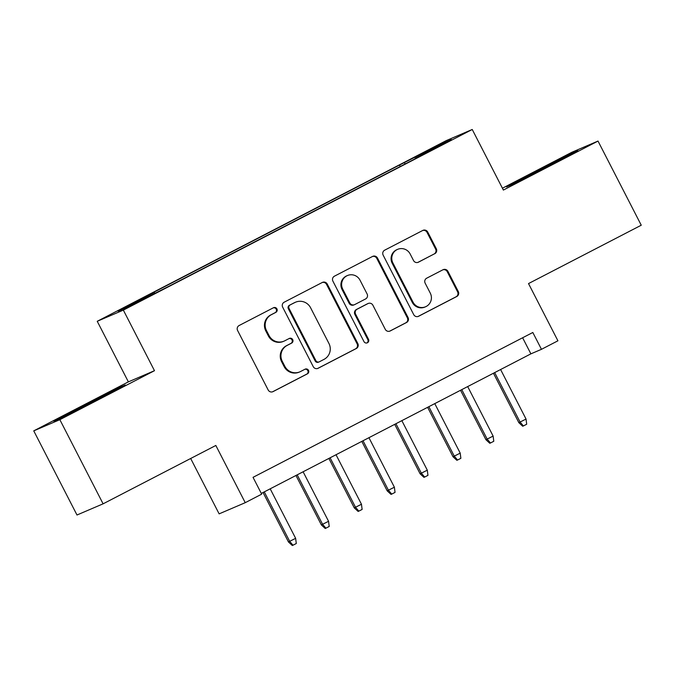 <?xml version="1.0" encoding="UTF-8"?>
<svg xmlns="http://www.w3.org/2000/svg" width="675" height="675" viewBox="0 0 675 675"><rect width="100%" height="100%" fill="white"/><g stroke="black" fill="none" stroke-linecap="round" stroke-linejoin="round"><path stroke-width="1.01" d="M276.91 308.888A2.599 2.548 66.8 0 0 273.459 307.749L239.136 325.519A3.713 3.637 66.8 0 0 237.6 330.497L268.161 389.964A3.713 3.637 66.8 0 0 273.088 391.593L307.42 373.823A2.599 2.548 66.8 0 0 308.492 370.339A2.599 2.548 66.8 0 0 305.041 369.2L300.594 371.503A11.888 11.644 66.8 0 1 284.825 366.28L282.277 361.327A11.888 11.644 66.8 0 1 287.187 345.398L291.625 343.102A2.599 2.548 66.8 0 0 292.697 339.618A2.599 2.548 66.8 0 0 289.254 338.47L284.808 340.774A11.888 11.644 66.8 0 1 269.038 335.551L266.49 330.598A11.888 11.644 66.8 0 1 271.392 314.677L275.839 312.373A2.599 2.548 66.8 0 0 276.91 308.888M284.057 341.128L283.348 341.432A11.888 11.644 66.8 0 1 268.329 335.855L265.781 330.902A11.888 11.644 66.8 0 1 270.692 314.98L275.13 312.677A2.599 2.548 66.8 0 0 273.248 307.859M272.506 391.837L306.712 374.127A2.599 2.548 66.8 0 0 304.83 369.309M299.843 371.858L299.143 372.153A11.888 11.644 66.8 0 1 284.124 366.584L281.576 361.623A11.888 11.644 66.8 0 1 286.478 345.701L290.925 343.398A2.599 2.548 66.8 0 0 289.035 338.588M421.571 153.537L434.599 147.032L421.571 153.537M434.776 253.724A3.713 3.637 66.8 0 0 436.303 248.746L427.731 232.065A3.713 3.637 66.8 0 0 422.803 230.428L384.683 250.172A3.713 3.637 66.8 0 0 383.147 255.142L413.707 314.609A3.713 3.637 66.8 0 0 418.635 316.246L456.764 296.502A3.713 3.637 66.8 0 0 458.291 291.532L447.938 271.375A3.713 3.637 66.8 0 0 443.011 269.747L426.693 278.193A3.713 3.637 66.8 0 0 425.157 283.171L430.296 293.161A9.939 9.728 66.8 0 1 425.562 306.771A9.939 9.728 66.8 0 1 413.007 302.113L392.892 262.963A9.939 9.728 66.8 0 1 397.617 249.353A9.939 9.728 66.8 0 1 410.172 254.011L413.53 260.542A3.713 3.637 66.8 0 0 418.458 262.17L434.067 254.028A3.713 3.637 66.8 0 0 435.603 249.05L427.03 232.369A3.713 3.637 66.8 0 0 422.685 230.496M59.856 419.681L154.482 370.693L128.377 381.873L33.75 430.861L59.856 419.681L103.098 503.828L215.831 445.466L245.236 502.681L261.689 494.159L253.041 477.335L532.82 332.488L541.468 349.321L557.921 340.799L528.517 283.576L641.25 225.214L598.008 141.067L571.902 152.246L502.428 188.215M154.482 370.693L123.348 310.112L472.238 129.482L503.373 190.063L598.008 141.067M327.257 284.082A3.713 3.637 66.8 0 0 322.329 282.454L284.2 302.189A3.713 3.637 66.8 0 0 282.673 307.167L313.234 366.635A3.713 3.637 66.8 0 0 318.161 368.263L356.282 348.528A3.713 3.637 66.8 0 0 357.817 343.55L327.257 284.082L326.548 284.386A3.713 3.637 66.8 0 0 322.203 282.513M334.437 276.176L372.566 256.441A3.713 3.637 66.8 0 1 377.494 258.069L408.054 317.537A3.713 3.637 66.8 0 1 406.519 322.515L390.209 330.961A3.713 3.637 66.8 0 1 385.282 329.332L372.887 305.218A3.713 3.637 66.8 0 0 367.951 303.581L357.134 309.184A3.713 3.637 66.8 0 0 355.598 314.162L368.499 339.272A2.599 2.548 66.8 0 1 367.267 342.832A2.599 2.548 66.8 0 1 363.977 341.609L332.91 281.154A3.713 3.637 66.8 0 1 334.437 276.176M103.098 503.828L76.992 515.008L33.75 430.861M126.166 306.872L141.649 298.696L126.166 306.872M123.348 310.112L97.242 321.292L446.141 140.662L472.238 129.482M400.267 166.497L399.516 165.037L149.369 294.553L154.305 292.435L154.845 293.11M399.516 165.037L440.665 144.18L451.381 139.59L415.176 158.33L420.12 156.22L169.965 285.727L128.824 306.585L118.1 311.175L154.305 292.435M190.671 458.485L219.13 513.861L245.236 502.681M128.377 381.873L97.242 321.292M261.309 493.417L530.888 353.852L541.468 349.321M522.619 337.77L530.888 353.852M405.245 163.915L404.452 162.928M440.665 144.18L440.471 145.235M97.453 399.752L125.28 384.995L117.425 388.361L53.899 421.251L61.763 417.884L97.453 399.752M569.995 154.052L506.469 186.941L514.333 183.575L550.024 165.443L577.859 150.685L569.995 154.052L570.324 154.685M82.088 407.177L81.726 406.485M117.745 388.994L117.425 388.361M534.659 172.876L534.305 172.184M317.579 368.499L355.582 348.832A3.713 3.637 66.8 0 0 357.109 343.853L326.548 284.386M290.132 304.973A2.599 2.548 66.8 0 0 289.06 308.458L315.883 360.652A2.599 2.548 66.8 0 0 319.334 361.8L324.025 359.37A11.888 11.644 66.8 0 0 328.927 343.448L310.593 307.766A11.888 11.644 66.8 0 0 294.815 302.552L289.432 305.277A2.599 2.548 66.8 0 0 288.352 308.762L289.06 308.458M319.174 361.876L318.465 362.18A2.599 2.548 66.8 0 1 315.183 360.956L288.352 308.762M295.574 302.189L294.865 302.493A11.888 11.644 66.8 0 0 294.114 302.847L294.815 302.552M289.432 305.277L294.114 302.847M389.618 331.206L405.818 322.819A3.713 3.637 66.8 0 0 407.346 317.841L376.785 258.373A3.713 3.637 66.8 0 0 372.44 256.5M368.187 303.472L367.487 303.775A3.713 3.637 66.8 0 0 367.251 303.885L356.425 309.488A3.713 3.637 66.8 0 0 354.89 314.466L367.799 339.576L368.499 339.272M366.905 342.959A2.599 2.548 66.8 0 0 367.799 339.576M360.02 280.192A9.939 9.728 66.8 0 0 347.465 275.527A9.939 9.728 66.8 0 0 342.74 289.136L349.827 302.932A3.713 3.637 66.8 0 0 354.755 304.56L365.58 298.957A3.713 3.637 66.8 0 0 367.107 293.979L360.02 280.192M347.465 275.527L346.764 275.83A9.939 9.728 66.8 0 0 342.031 289.44L342.74 289.136M354.518 304.67L353.81 304.973A3.713 3.637 66.8 0 1 349.118 303.235L342.031 289.44M417.876 262.406L434.067 254.028M397.617 249.353L396.917 249.657A9.939 9.728 66.8 0 0 392.183 263.267L392.892 262.963M425.562 306.771L424.862 307.074A9.939 9.728 66.8 0 1 412.307 302.417L392.183 263.267M418.053 316.482L456.055 296.806A3.713 3.637 66.8 0 0 457.591 291.836L447.23 271.679A3.713 3.637 66.8 0 0 442.884 269.806M295.642 538.338L296.291 543.518L293.001 545.223L292.3 545.518L288.453 541.949L295.642 538.338L270.194 488.818M293.001 545.223L289.718 541.401L264.271 491.881M288.453 541.949L263.048 492.514M104.617 395.955L75.836 410.729M65.281 416.095L114.488 390.715M517.86 181.786L567.059 156.414M557.187 161.646L528.415 176.42M328.556 521.294L329.206 526.475L325.915 528.179L325.207 528.483L321.359 524.905L328.556 521.294L303.109 471.774M325.915 528.179L322.633 524.365L297.186 474.846M321.359 524.905L295.962 475.478M361.471 504.259L362.121 509.431L358.83 511.135L358.121 511.439L354.274 507.87L361.471 504.259L336.023 454.731M358.83 511.135L355.548 507.322L330.1 457.802M354.274 507.87L328.877 458.435M394.386 487.215L395.035 492.396L391.745 494.1L391.036 494.404L387.188 490.826L394.386 487.215L368.938 437.695M391.745 494.1L388.462 490.286L363.015 440.758M387.188 490.826L361.792 441.391M427.3 470.171L427.95 475.352L424.659 477.056L423.951 477.36L420.103 473.782L427.3 470.171L401.853 420.652M424.659 477.056L421.377 473.243L395.93 423.723M420.103 473.782L394.706 424.356M460.215 453.136L460.865 458.317L457.574 460.013L456.865 460.316L453.018 456.747L460.215 453.136L434.767 403.616M457.574 460.013L454.292 456.199L428.844 406.679M453.018 456.747L427.613 407.312M493.13 436.092L493.779 441.273L490.489 442.977L489.78 443.281L485.932 439.703L493.13 436.092L467.682 386.573M490.489 442.977L487.207 439.163L461.759 389.635M485.932 439.703L460.527 390.277M526.044 419.057L526.694 424.229L523.403 425.933L522.695 426.237L518.847 422.668L526.044 419.057L500.597 369.529M523.403 425.933L520.121 422.12L494.665 372.6M518.847 422.668L493.442 373.233M270.692 314.98L271.392 314.677M265.781 330.902L266.49 330.598M268.329 335.855L269.038 335.551M290.925 343.398L291.625 343.102M286.478 345.701L287.187 345.398M281.576 361.623L282.277 361.327M284.124 366.584L284.825 366.28M306.712 374.127L307.42 373.823M272.616 391.804L273.088 391.593M275.13 312.677L275.839 312.373M357.109 343.853L357.817 343.55M355.582 348.832L356.282 348.528M317.68 368.466L318.161 368.263M315.183 360.956L315.883 360.652M376.785 258.373L377.494 258.069M407.346 317.841L408.054 317.537M405.818 322.819L406.519 322.515M389.728 331.163L390.209 330.961M367.251 303.885L367.951 303.581M356.425 309.488L357.134 309.184M354.89 314.466L355.598 314.162M349.118 303.235L349.827 302.932M417.977 262.373L418.458 262.17M412.307 302.417L413.007 302.113M447.23 271.679L447.938 271.375M457.591 291.836L458.291 291.532M456.055 296.806L456.764 296.502M418.163 316.448L418.635 316.246M427.03 232.369L427.731 232.065M435.603 249.05L436.303 248.746"/></g></svg>
